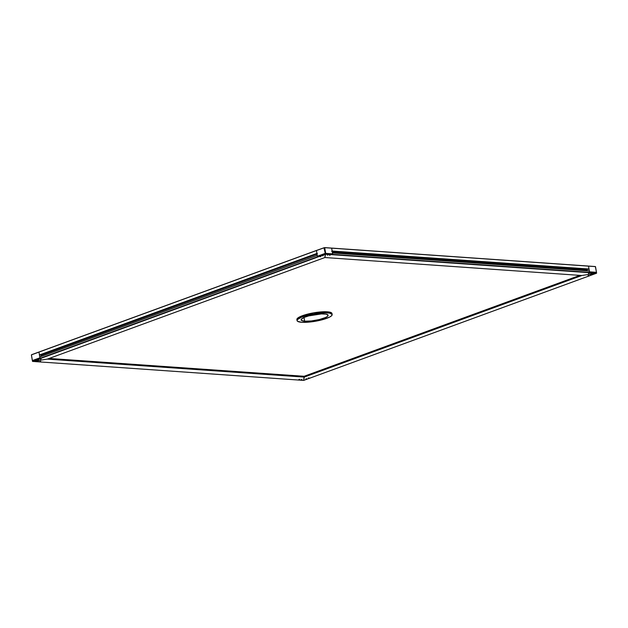 <?xml version="1.0" encoding="UTF-8"?>
<svg xmlns="http://www.w3.org/2000/svg" width="628" height="628" viewBox="0 0 628 628"><rect width="100%" height="100%" fill="white"/><g stroke="black" fill="none" stroke-linecap="round" stroke-linejoin="round"><path stroke-width="0.94" d="M37.617 361.241L38.457 361.022L37.617 361.241M298.857 379.532L299.705 379.312L298.857 379.532M301.063 379.681L301.903 379.453L301.063 379.681M39.815 361.398L40.663 361.186L39.815 361.398M317.446 253.508L39.988 355.055L316.912 253.422L39.454 354.969L38.96 352.096L39.941 357.795L32.381 360.715L31.4 355.024L32.538 361.422L32.397 360.637L32.538 361.422L303.685 380.403L32.538 361.422L47.343 359.106L32.538 361.422L32.413 360.55L39.941 357.795L39.792 356.924L317.25 255.376L317.399 256.248L324.927 253.492L325.021 254.018L32.507 361.076L32.413 360.55L32.538 361.422L325.453 254.222L325.697 253.367L332.667 253.861L332.518 252.99L589.354 270.966L589.504 271.838L596.474 272.324L596.569 272.85L325.783 253.9L596.6 273.196L325.453 254.222L596.6 273.196L581.795 275.511L596.6 273.196L596.474 272.324L589.504 271.838L588.522 266.139L589.017 269.012L332.149 251.106M304.125 376.282L49.172 358.439L304.125 376.282L304.25 377.02L47.5 359.051L304.258 377.09L47.343 359.106L304.258 377.09L303.685 380.403L304.125 376.282L303.685 380.403L596.6 273.196L303.685 380.403L304.125 376.282L579.825 275.378L304.125 376.282M591.521 273.376L590.673 273.596L591.521 273.376M330.273 255.094L329.433 255.306L330.273 255.094M328.075 254.944L327.227 255.156L328.075 254.944M589.315 273.227L588.475 273.439L589.315 273.227M589.307 270.927L332.518 252.99L589.339 270.927L589.504 271.838L596.474 272.324L589.504 271.838L588.522 266.139L331.678 248.162L588.522 266.139L589.017 269.012L332.181 251.035L331.584 248.084L595.493 266.625L596.474 272.324L595.368 266.547L324.645 247.597L331.584 248.084L332.667 253.861L325.312 253.429L324.88 257.535L581.795 275.511L324.88 257.535L325.697 253.367L325.453 254.222L324.927 253.492L317.399 256.248L316.418 250.548L316.912 253.422L39.501 355.024L316.928 253.492M589.323 270.927L332.479 252.951L332.667 253.861L325.697 253.367L324.707 247.675L331.584 248.084L332.181 251.035M332.345 252.016L587.054 269.844L587.219 270.778L587.054 269.844L332.345 252.016M587.086 269.773L332.298 251.734L587.086 269.773M332.314 251.804L587.4 269.655L332.314 251.804M587.368 269.192L587.431 269.593L587.368 269.192M588.452 269.263L331.623 251.294M332.188 251.106L589.017 269.051L332.188 251.106M322.423 255.824L323.239 255.761L322.423 255.824M40.216 359.114L41.032 359.051L40.216 359.114M37.837 359.977L38.653 359.923L37.837 359.977M320.045 256.695L320.861 256.624L320.045 256.695M317.242 255.337L39.823 356.869M41.307 355.205L317.03 254.097L40.922 355.071L41.495 356.257L41.307 355.205M317.014 254.026L40.922 355.071L317.014 254.026M39.98 355.055L39.462 354.993L38.96 352.096L316.418 250.548L39.015 351.994L316.473 250.446L316.92 253.445M317.25 255.353L316.418 250.548L324.645 247.597L323.946 247.793L325.453 254.222L323.946 247.793L316.473 250.446L31.518 354.741L39.015 351.994L31.431 354.851L32.538 361.422L325.453 254.222L32.538 361.422L47.343 359.106L324.88 257.535L325.453 254.222L324.88 257.535L47.343 359.106L32.538 361.422L31.431 354.851L38.96 352.096L39.807 356.877M306.707 378.802L305.891 378.857L306.707 378.802M588.923 275.511L588.106 275.574L588.923 275.511M591.301 274.64L590.485 274.703L591.301 274.64M309.086 377.93L308.269 377.993L309.086 377.93M581.63 275.504L304.25 377.02L581.63 275.504M581.795 275.511L304.258 377.09L581.795 275.511L596.6 273.196L581.795 275.511M39.941 357.795L32.413 360.55L39.941 357.795M588.428 266.06L595.368 266.547L588.428 266.06M324.927 253.492L317.399 256.248L325.697 253.367L332.667 253.861L331.678 248.162L324.707 247.675L325.697 253.367L324.927 253.492M323.946 247.793L324.707 247.675L323.946 247.793M304.666 321.198A13.69 2.897 -9.8 0 1 301.118 319.903A13.69 2.897 -9.8 0 1 309.486 315.703A13.69 2.897 -9.8 0 1 324.558 313.953A13.69 2.897 -9.8 0 1 328.106 315.248A13.69 2.897 -9.8 0 1 319.746 319.448A13.69 2.897 -9.8 0 1 304.666 321.198L304.031 317.501L304.666 321.198L301.534 320.461L301.495 319.04L304.549 317.281L308.756 315.892L321.481 313.914L326.152 314.149L328.099 315.193L327.361 316.449L325.516 317.509L319.244 319.566L311.417 320.955L304.666 321.198M332.157 314.542L331.976 313.49A17.804 3.76 170.2 0 0 327.361 311.81L327.541 312.862A17.804 3.76 -9.8 0 1 332.157 314.542A17.804 3.76 -9.8 0 1 321.285 320.005A17.804 3.76 -9.8 0 1 301.683 322.29A17.804 3.76 -9.8 0 1 297.068 320.602A17.804 3.76 -9.8 0 1 307.948 315.146A17.804 3.76 -9.8 0 1 327.541 312.862L327.361 311.81A17.804 3.76 170.2 0 0 307.759 314.086A17.804 3.76 170.2 0 0 296.887 319.55L297.068 320.602M297.083 319.966L297.374 318.427L301.346 316.135L313.451 312.87L326.136 311.747L330.25 312.257L331.78 313.074L331.969 313.788M301.683 322.29L310.46 321.968L322.227 319.762L329.731 317.022L331.67 315.664L332.141 314.471L329.606 313.121L324.974 312.791L317.077 313.396L308.591 314.981L301.526 317.187L297.554 319.487L297.083 320.673L297.617 321.332L301.683 322.29"/></g></svg>

